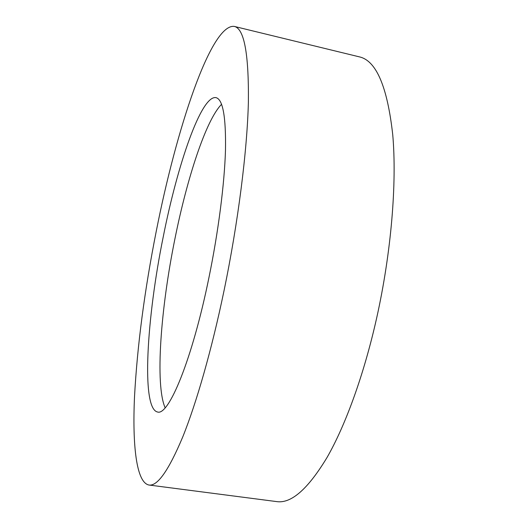 <?xml version="1.0" encoding="UTF-8"?>
<svg xmlns="http://www.w3.org/2000/svg" width="528" height="528" viewBox="0 0 528 528"><rect width="100%" height="100%" fill="white"/><g stroke="black" fill="none" stroke-linecap="round" stroke-linejoin="round"><path stroke-width="0.79" d="M148.922 485.021L276.718 501.6C291.192 503.765 307.956 489.073 327.017 457.519C345.47 425.377 363.911 374.873 376.616 318.232C391.314 252.43 397.01 182.84 392.733 134.673C387.347 86.585 376.246 60.654 359.436 56.879L234.227 26.4C244.154 28.433 248.873 53.651 248.384 102.062C247.196 150.704 238.194 222.394 223.984 290.915C211.715 349.906 196.456 402.943 182.721 436.993C168.676 470.441 157.41 486.453 148.922 485.021C136.33 482.546 132.317 445.236 134.508 396.851C137.267 345.715 144.547 290.367 156.347 230.795C176.26 129.584 210.804 23.615 234.227 26.4M208.949 277.55C192.192 359.931 168.584 416.196 157.509 411.992C141.002 408.54 146.744 317.592 163.225 236.907C177.481 164.584 201.254 94.967 215.978 97.634C222.869 99.284 226.037 116.833 225.476 150.289C224.499 183.632 218.394 231.581 208.949 277.55M221.562 104.32C205.966 119.975 187.024 178.358 174.867 239.111C160.776 308.365 154.915 384.457 165.125 407.761"/></g></svg>
